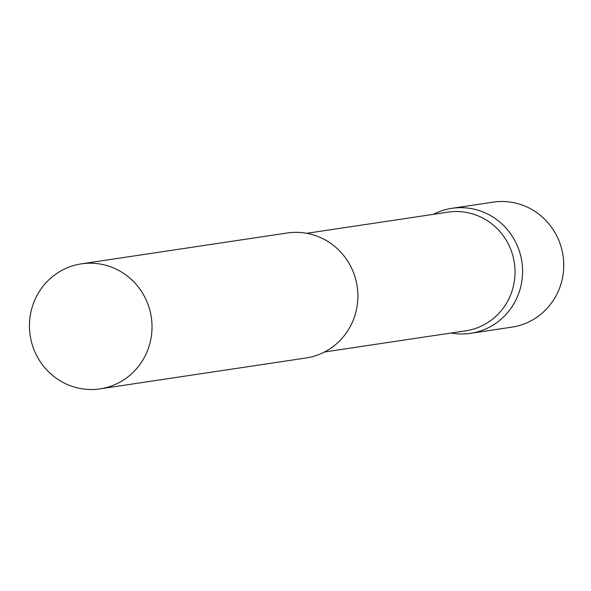 <?xml version="1.0" encoding="UTF-8"?>
<svg xmlns="http://www.w3.org/2000/svg" width="591" height="591" viewBox="0 0 591 591"><rect width="100%" height="100%" fill="white"/><g stroke="black" fill="none" stroke-linecap="round" stroke-linejoin="round"><path stroke-width="0.89" d="M437.658 212.324A63.2 61.242 81.5 0 1 451.923 208.313A63.2 61.242 81.5 0 1 520.279 254.248A63.2 61.242 81.5 0 1 484.923 329.313A63.2 61.242 81.5 0 1 470.658 333.317A63.2 61.242 81.5 0 1 451.147 333.006A63.2 61.242 -98.5 0 0 509.302 310.519A63.2 61.242 -98.5 0 0 517.834 247.001A63.2 61.242 -98.5 0 0 433.366 214.334A63.2 61.242 81.5 0 1 437.658 212.324M451.923 208.313L493.093 202.144A63.2 61.242 81.5 0 1 561.45 248.08A63.2 61.242 81.5 0 1 526.093 323.144A63.2 61.242 81.5 0 1 511.828 327.148L470.658 333.317M324.525 351.985L465.745 330.82A60.001 58.14 -98.5 0 0 510.535 248.87A60.001 58.14 -98.5 0 0 447.963 212.147L306.736 233.312M100.101 388.856L305.968 357.998A63.2 61.242 -98.5 0 0 353.145 271.683A63.2 61.242 -98.5 0 0 287.233 233.002L81.366 263.852A63.2 61.242 -98.5 0 0 34.189 350.168A63.2 61.242 -98.5 0 0 100.101 388.856A63.2 61.242 -98.5 0 0 147.277 302.533A63.2 61.242 -98.5 0 0 81.366 263.852"/></g></svg>
